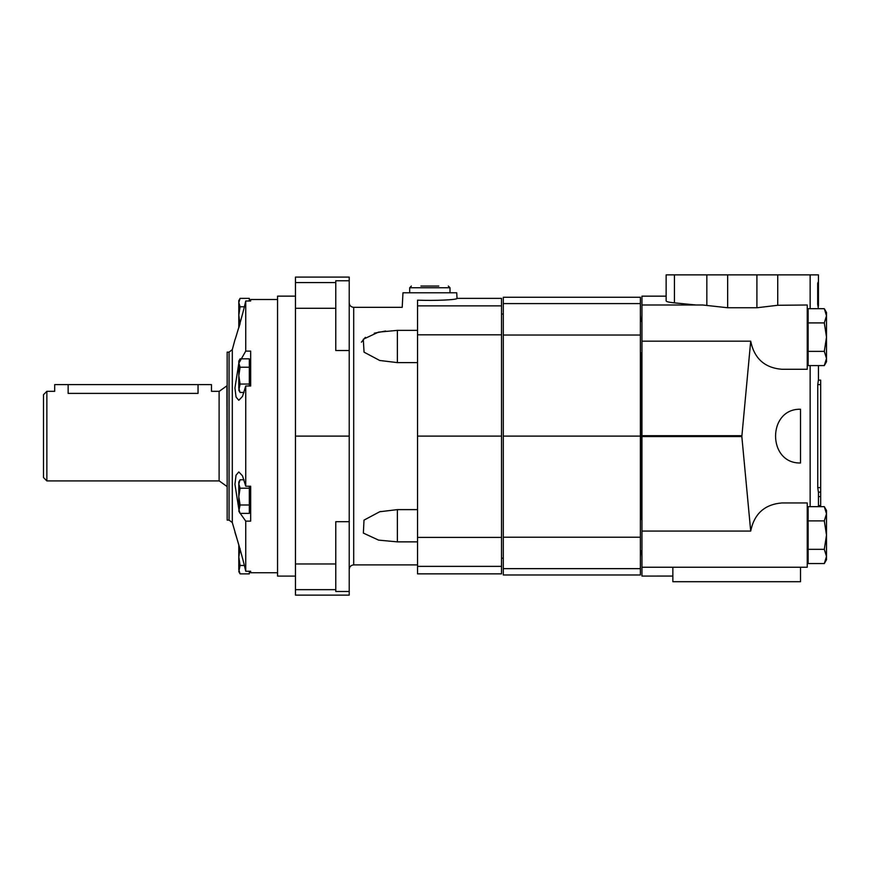 <?xml version="1.0" encoding="UTF-8"?>
<svg xmlns="http://www.w3.org/2000/svg" width="870" height="870" viewBox="0 0 870 870"><rect width="100%" height="100%" fill="white"/><g stroke="black" fill="none" stroke-linecap="round" stroke-linejoin="round"><path stroke-width="1.3" d="M824.303 506.655L826.5 513.768L826.5 510.462L824.303 506.655L808.132 506.655L808.132 520.88L824.303 520.88L826.5 535.104L824.303 549.329L808.132 549.329L808.132 563.553L824.303 563.553L826.5 556.441L824.303 563.553L826.5 556.441L826.5 513.768L824.303 520.88L826.5 535.104M808.132 520.88L808.132 549.329M824.303 549.329L826.5 556.441L826.5 559.736L824.303 563.553M824.303 308.687L826.5 315.799L826.5 312.504L824.303 308.687L808.132 308.687L808.132 365.585L824.303 365.585L826.5 358.473L824.303 365.585L826.5 358.473L826.5 337.136L824.303 351.36L808.132 351.36M826.5 337.136L824.303 322.911L826.5 337.136L826.5 315.799L824.303 322.911L808.132 322.911M824.303 351.36L826.5 358.473L826.5 361.779L824.303 365.585L826.5 361.779M807.24 356.113L807.664 355.504M800.52 567.24L800.52 581.704L672.858 581.704L672.858 567.24L807.24 567.24L807.24 502.958L781.88 502.958C764.643 504.382 754.246 513.757 750.701 531.07L741.838 436.544L750.701 341.171C754.246 358.483 764.643 367.858 781.88 369.282L807.24 369.282L807.24 305L777.736 305.283L777.736 274.866L818.442 274.866L818.442 281.532L817.68 283.326L818.442 283.326L818.442 281.532M807.24 514.855L808.132 514.159M800.52 409.248C767.253 408.432 767.253 463.808 800.52 462.992L800.52 409.248M818.442 308.687L817.68 304.38L817.68 283.326M818.442 492.115L818.442 506.112L817.746 506.655M820.682 380.125L820.682 492.115L818.387 492.115L817.756 487.635L817.756 384.605L818.387 380.125L820.682 380.125L818.442 380.125L818.442 365.585M818.442 306.175L818.442 286.197L817.68 286.197M818.442 294.756L818.442 283.326M807.664 318.768L807.24 318.159M750.701 341.171L641.951 341.171L641.951 576.081L672.858 576.06M696.174 305L674.435 302.869C669.03 302.314 666.257 301.662 666.137 300.911L666.137 274.866L777.736 274.866M666.137 274.866L666.137 296.159L641.951 296.159L641.951 341.171M641.951 305L702.699 305L727.657 307.752L727.657 274.866M777.736 305.283L756.911 307.752L727.657 307.752M750.701 531.07L641.951 531.07M641.951 315.179L641.505 321.465M641.505 352.818L641.505 519.423M641.505 550.775L641.951 557.061M820.682 506.655L820.682 492.115M817.68 301.868L818.365 301.868M640.385 436.12L503.306 436.12L503.306 574.983L640.385 574.983L640.385 297.257L503.306 297.257L503.306 303.597L640.385 303.597M503.306 436.12L503.306 303.597M46.86 480.914L43.5 477.554L43.5 394.686L46.86 391.326L46.86 480.914L219.109 480.914L219.109 391.326L211.475 391.326L211.475 384.605L198.045 384.605L198.045 393.392C215.379 391.13 215.379 391.13 198.045 393.392L68.132 393.392C50.797 391.13 50.797 391.13 68.132 393.392L68.132 384.605L198.045 384.605M46.86 391.326L54.701 391.326L54.701 384.605L68.132 384.605M249.331 384.051L249.331 358.842L240.098 358.842L238.804 363.04L240.098 367.238L238.804 375.644L240.098 384.051L249.331 384.051L249.331 385.997M238.804 509.2L238.804 482.034L240.098 479.783L238.804 483.981L240.098 488.19L238.804 496.596L240.098 504.991L238.804 511.147L240.098 513.398L238.804 509.2L240.098 513.398L249.331 513.398L249.331 486.243M240.098 548.655L238.804 557.061L240.098 565.467L238.804 571.623L240.098 573.874L238.804 569.676L240.098 573.874L249.331 573.874L249.331 571.253M249.331 300.987L249.331 298.366L240.098 298.366L238.804 302.564L240.098 306.773L238.804 315.179L239.794 322.444M417.535 566.37L417.535 573.863L501.522 573.863L501.522 298.377L457.022 298.377C457.827 299.824 434.608 300.879 417.535 300.172L417.535 566.37L501.522 566.37M417.535 309.763C397.416 306.762 397.416 306.762 417.535 309.763M385.584 331.013L374.274 333.199M365.389 337.342L361.42 342.182M397.372 541.869L397.372 509.624L379.701 511.756L363.997 520.14L363.377 533.103L378.591 540.118L397.372 541.869L417.535 541.869M397.372 509.624L417.535 509.624M397.372 362.616L397.372 330.372L378.45 332.144L363.301 339.235L364.051 352.165L379.712 360.474L397.372 362.616L417.535 362.616M397.372 330.372L417.535 330.372M295.463 282.576L335.776 282.576L335.776 280.76L349.218 280.76L349.218 277.106L295.463 277.106L295.463 563.967L335.776 563.967L335.776 591.48L349.218 591.48L349.218 595.134L295.463 595.134L295.463 589.664L335.776 589.664M295.463 563.967L295.463 589.664M335.776 282.576L335.776 350.534L349.218 350.534L349.218 591.48M295.463 296.137L277.552 296.137L277.552 576.103L295.463 576.103M227.157 352.132L227.157 520.108L229.06 520.108L229.06 352.132L227.157 352.132M277.552 299.497L250.669 299.497L250.669 300.987L245.742 300.987C242.436 316.049 234.976 340.42 234.943 339.811C234.965 340.453 242.436 316.071 245.742 300.987L245.742 351.11L250.669 351.11L250.669 385.997L245.742 385.997L245.742 486.243L250.669 486.243L250.669 521.13L245.742 521.13L245.742 571.253C242.436 556.191 234.976 531.82 234.943 532.429C234.965 531.787 242.436 556.169 245.742 571.253L250.669 571.253L250.669 572.743L277.552 572.743M239.554 547.589L232.312 522.598L229.06 520.108M245.742 521.13L240.261 513.398M238.804 508.917L234.943 484.296L236.042 475.205L238.804 471.953L242.48 475.803L245.742 486.243M245.742 385.997L242.491 396.426L238.793 400.287L236.053 397.046L234.943 387.976L238.804 363.323M238.804 363.301L245.742 351.11M295.463 436.12L349.218 436.12M335.776 563.967L335.776 521.706L349.218 521.706M417.535 436.12L501.522 436.12M349.218 280.76L349.218 350.534M438.806 286.056L420.895 286.056M457.022 298.377L456.728 292.777L402.973 292.777L402.212 307.338L353.698 307.338L353.698 564.902L417.535 564.902M249.331 300.618L250.669 300.987M250.669 571.253L249.331 571.623M240.098 306.773L244.35 306.773M240.098 323.586L238.804 327.783M240.098 298.366L238.804 300.618L238.804 327.479M240.098 565.467L244.35 565.467M238.804 544.761L238.804 569.676M240.098 504.991L249.331 504.991M240.098 488.19L249.331 488.19M240.098 479.783L244.046 479.783M240.098 367.238L249.331 367.238M240.098 384.051L238.804 390.206L240.098 392.457L238.804 388.259L240.098 392.457L244.046 392.457M240.098 358.842L238.804 361.094L238.804 388.259M810.144 506.655L810.144 365.585M810.144 308.687L810.144 274.866M741.838 435.696L641.951 435.696M706.842 305.283L706.842 274.866M756.911 307.752L756.911 274.866M741.838 436.544L641.951 436.544M674.435 302.869L674.435 274.866M820.682 487.635L817.756 487.635M820.682 384.605L817.756 384.605M820.682 496.596L818.442 496.596M820.682 505.546L818.442 505.546M817.68 304.38L818.442 304.38M503.306 537.214L640.385 537.214M503.306 335.026L640.385 335.026M503.306 568.643L640.385 568.643M219.109 391.326L219.109 480.914M219.37 391.239L226.907 385.812L227.168 486.515M295.463 308.274L335.776 308.274M229.06 352.132L232.312 349.642L232.312 522.598M417.535 537.41L501.522 537.41M417.535 305.87L501.522 305.87M417.535 334.83L501.522 334.83M448.322 286.056L450.007 287.742L409.694 287.742L411.369 286.056M641.951 519.423L640.385 519.423M641.951 550.775L640.385 550.775M808.132 516.736L807.24 516.736M808.132 553.472L807.24 553.472M641.951 321.465L640.385 321.465M641.951 352.818L640.385 352.818M808.132 318.768L807.24 318.768M808.132 355.504L807.24 355.504M672.858 576.081L641.951 576.081M666.137 296.159L641.951 296.159M672.858 567.24L641.951 567.24M641.505 551.765L640.385 553.701M641.505 320.475L640.385 318.54M503.306 314.059L501.522 314.059M503.306 558.181L501.522 558.181M219.37 481.001L226.907 486.428M232.312 349.642L234.943 339.811M379.701 511.767L380.951 511.451L379.712 511.756M353.698 307.338C350.98 307.066 349.49 305.577 349.218 302.858M353.698 564.902C350.98 565.163 349.49 566.664 349.218 569.382M409.694 287.742L409.694 292.777M450.007 287.742L450.007 292.777M249.331 361.094L250.669 361.094M249.331 511.147L250.669 511.147"/></g></svg>
